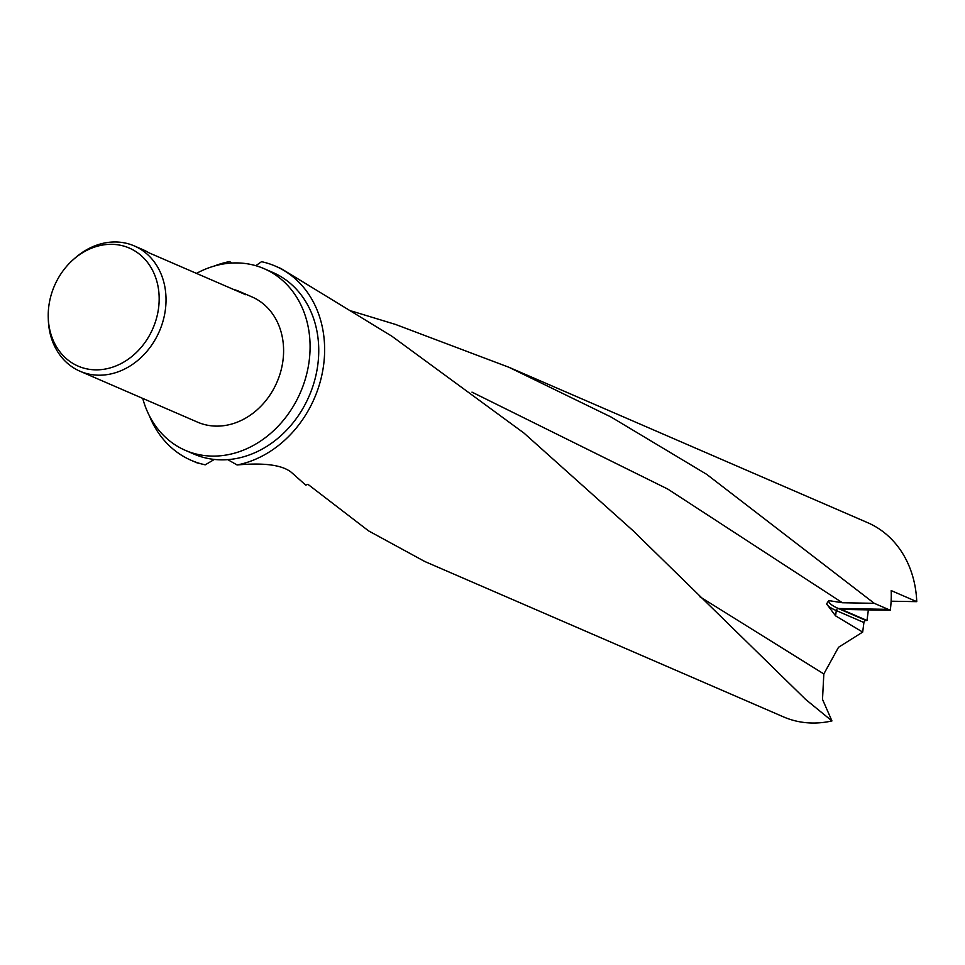 <?xml version="1.0" encoding="UTF-8"?>
<svg xmlns="http://www.w3.org/2000/svg" width="965" height="965" viewBox="0 0 965 965"><rect width="100%" height="100%" fill="white"/><g stroke="black" fill="none" stroke-linecap="round" stroke-linejoin="round"><path stroke-width="1.45" d="M351.67 311.08L395.409 324.397L508.893 367.267L610.929 416.952L706.682 474.346L874.266 603.318L890.285 610.254A105.836 88.249 -66.6 0 0 891.19 590.58L916.75 601.653A105.836 88.249 -66.6 0 0 867.644 522.668L508.893 367.267M812.168 723.026A105.836 88.249 -66.6 0 0 831.939 720.927L805.703 699.48L633.112 530.75L523.959 433.068L391.826 336.182L281.201 268.644L275.447 266.147A105.836 88.249 113.4 0 1 322.455 372.201A105.836 88.249 113.4 0 1 237.101 464.973C264.301 462.512 282.456 465.009 291.526 472.476L305.736 485.13L307.907 484.309L368.582 530.883L424.769 561.497L783.52 716.899A105.836 88.249 -66.6 0 0 812.168 723.026M255.797 265.689L261.539 261.696A105.836 88.249 113.4 0 1 275.447 266.147M196.462 273.397A99.009 82.556 113.4 0 1 237.269 262.926A99.009 82.556 113.4 0 1 264.084 268.668A99.009 82.556 113.4 0 1 305.941 376.881A99.009 82.556 113.4 0 1 212.191 456.095A99.009 82.556 113.4 0 1 185.377 450.366A99.009 82.556 113.4 0 1 142.736 398.412M264.084 268.668L272.733 272.407A99.009 82.556 113.4 0 1 315.603 376.724A99.009 82.556 113.4 0 1 227.776 459.642A99.009 82.556 113.4 0 1 220.828 459.847A99.009 82.556 113.4 0 1 214.351 459.437A99.009 82.556 113.4 0 1 194.025 454.105L185.377 450.366M111.844 244.326A64.341 53.654 113.4 0 1 158.574 308.028A64.341 53.654 113.4 0 1 95.547 369.848A64.341 53.654 113.4 0 1 48.25 317.352A64.341 53.654 113.4 0 1 73.256 259.621A64.341 53.654 113.4 0 1 111.844 244.326M73.256 259.621L74.848 258.21A68.274 56.935 113.4 0 1 115.812 241.974A68.274 56.935 113.4 0 1 134.292 245.93A68.274 56.935 113.4 0 1 163.169 320.561A68.274 56.935 113.4 0 1 98.502 375.192A68.274 56.935 113.4 0 1 80.011 371.236A68.274 56.935 113.4 0 1 48.31 319.487L48.25 317.352M233.349 289.367A68.274 56.935 113.4 0 1 239.766 291.623L251.865 296.858A68.274 56.935 113.4 0 1 280.743 371.489A68.274 56.935 113.4 0 1 216.076 426.12A68.274 56.935 113.4 0 1 197.596 422.163L80.011 371.236M239.766 291.623A68.274 56.935 113.4 0 1 245.798 294.759L148.972 252.818A68.274 56.935 -66.6 0 0 142.941 249.682L134.292 245.93M868.367 609.88L866.992 620.495L841.432 609.422L890.285 610.254M916.75 601.653L891.117 601.207M866.992 620.495L865.919 620.471A2.147 1.797 -66.6 0 0 863.916 622.534L862.674 632.099L838.525 647.274L823.833 673.956L822.506 699.384L831.939 720.927M863.916 622.534L836.281 610.568A2.147 1.797 113.4 0 1 838.392 608.505L888.21 609.361L838.296 608.505L865.919 620.471M227.776 459.642L237.101 464.973M231.6 263.047L229.658 261.551A105.836 88.249 113.4 0 0 214.073 266.111M196.981 462.826L205.219 464.828A105.836 88.249 113.4 0 1 191.311 460.377A105.836 88.249 113.4 0 1 149.31 415.638M205.219 464.828L214.351 459.437M874.266 603.318L842.397 602.751L828.742 600.592L826.595 603.873L835.594 615.875L862.674 632.099M842.397 602.751L667.864 489.122L471.969 392.128M828.742 600.592A69.54 12.497 -172.6 0 0 838.392 608.505M835.594 615.875L836.281 610.568A71.687 12.883 -172.6 0 1 826.595 603.873M823.833 673.956L699.866 596.732M804.822 698.708L805.703 699.48M197.065 462.862L191.311 460.377"/></g></svg>

